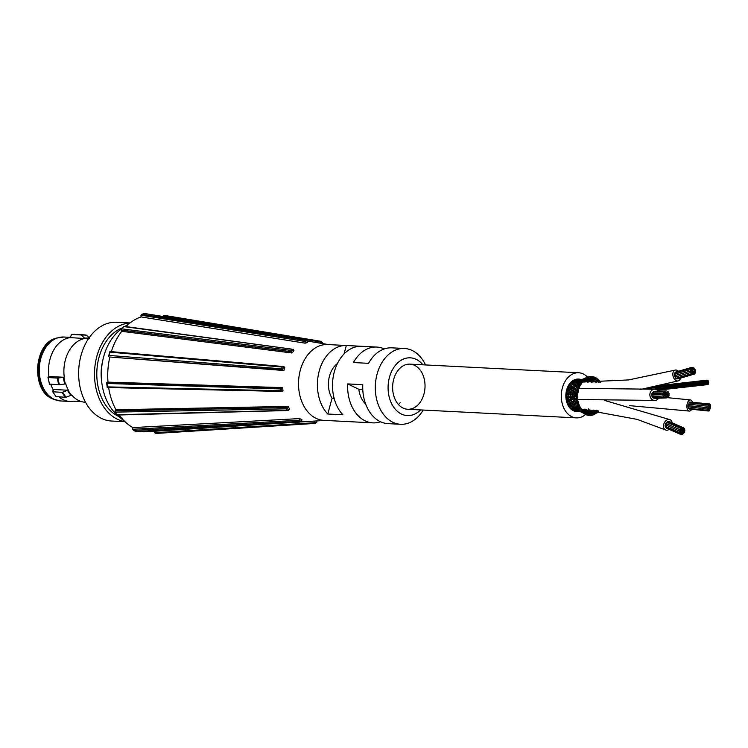 <?xml version="1.0" encoding="UTF-8"?>
<svg xmlns="http://www.w3.org/2000/svg" width="748" height="748" viewBox="0 0 748 748"><rect width="100%" height="100%" fill="white"/><g stroke="black" fill="none" stroke-linecap="round" stroke-linejoin="round"><path stroke-width="1.12" d="M118.96 416.552A46.245 33.136 -87.1 0 1 97.081 380.143A46.245 33.136 -87.1 0 1 111.143 335.338A46.245 33.136 -87.1 0 1 122.354 327.867M129.75 323.08A49.443 35.437 92.9 0 0 94.585 370.643A49.443 35.437 92.9 0 0 124.72 421.554M129.946 322.94L116.641 322.257A49.443 35.437 92.9 0 0 93.977 331.953A49.443 35.437 92.9 0 0 79.886 386.286A49.443 35.437 92.9 0 0 111.592 421.031L124.907 421.704M88.778 338.292L88.161 338.264A32.014 22.945 92.9 0 0 85.141 338.386L85.468 338.405A32.014 22.945 -87.1 0 0 84.776 338.507L70.106 337.619A32.014 22.945 -87.1 0 1 70.349 337.582M64.281 377.273L48.919 376.496L47.994 377.534L57.353 378.086L64.281 377.273A32.014 22.945 -87.1 0 1 84.776 338.507M63.954 377.263A32.014 22.945 92.9 0 0 65.45 383.976L65.787 383.995A32.014 22.945 -87.1 0 0 68.442 390.25L53.08 389.465A32.014 22.945 -87.1 0 1 50.817 384.397M53.501 390.213A32.014 22.945 -87.1 0 1 53.08 389.465L52.874 391.821L62.028 392.289A1.421 0.729 -34.8 0 0 62.626 392.176L67.507 390.344A1.412 0.72 145.2 0 1 68.105 390.232L68.442 390.25M68.105 390.232A32.014 22.945 92.9 0 0 71.593 395.253L71.93 395.271A32.014 22.945 -87.1 0 0 81.551 401.62A32.014 22.945 -87.1 0 0 85.225 402.228L85.515 402.237M48.994 376.983A32.014 22.945 -87.1 0 1 48.919 376.496A32.014 22.945 -87.1 0 1 70.106 337.619L71.649 334.478L83.926 334.842A35.221 25.236 92.9 0 1 85.964 335.057A1.421 0.991 91.3 0 1 86.45 335.272L89.751 338.283M85.141 338.386A1.412 0.991 91.3 0 1 84.646 338.171A32.211 23.076 -87.1 0 1 88.872 338.152M86.45 335.272A35.025 25.105 92.9 0 0 81.354 335.16L84.646 338.171M81.354 335.16A1.421 0.991 -88.7 0 0 80.859 334.945L71.649 334.478M65.45 383.976L64.824 384.014A32.211 23.076 -87.1 0 1 63.328 377.301M57.979 378.049A35.025 25.105 92.9 0 0 59.475 384.771L64.824 384.014M59.475 384.771L49.63 384.117M71.593 395.253A1.412 0.72 -34.8 0 0 70.995 395.365A32.211 23.076 -87.1 0 1 67.507 390.344M62.626 392.176A35.025 25.105 92.9 0 0 66.105 397.197L70.995 395.365M66.105 397.197A1.421 0.729 145.2 0 1 65.515 397.31L56.119 396.552M81.551 401.62L73.575 401.209A32.014 22.945 -87.1 0 1 69.863 401.442A32.014 22.945 -87.1 0 1 59.092 396.982M674.874 374.224A541.056 371.513 -73.1 0 0 675.416 374.056M674.518 376.394A543.226 373 -73.1 0 0 675.425 376.132M695.051 370.503A0.72 0.477 -106.3 0 1 694.49 369.213A0.72 0.477 -106.3 0 1 695.051 370.503M652.882 394.364A0.72 0.626 -92.1 0 1 651.658 394.056A0.72 0.626 -92.1 0 1 652.798 393.831M652.443 396.805A0.72 0.626 -92.1 0 1 652.639 396.412A0.72 0.626 -92.1 0 0 653.079 397.684A0.72 0.626 -92.1 0 1 652.443 396.805M665.767 391.279A0.72 0.626 -92.1 0 1 665.271 392.382A0.72 0.626 -92.1 0 1 665.215 390.933A0.72 0.626 -92.1 0 1 665.767 391.279M666.562 428.202A0.72 0.524 -66.2 0 0 666.599 428.221A0.72 0.524 -66.2 0 1 666.3 427.8A0.72 0.524 -66.2 0 0 666.562 428.202L680.802 434.495A0.72 0.524 -66.2 0 1 681.344 433.157A0.72 0.524 -66.2 0 1 681.278 432.007A0.72 0.524 -66.2 0 1 680.409 431.746A0.72 0.524 -66.2 0 1 679.296 432.035A0.72 0.524 -66.2 0 1 680.409 431.746A0.72 0.524 -66.2 0 1 681.222 430.867A0.72 0.524 -66.2 0 1 681.755 429.52A0.72 0.524 -66.2 0 1 682.026 429.978A0.72 0.524 -66.2 0 1 682.877 429.109A0.72 0.524 -66.2 0 1 682.298 430.437A0.72 0.524 -66.2 0 1 682.026 429.978A0.72 0.524 -66.2 0 1 681.774 430.652A0.72 0.524 -66.2 0 1 682.4 431.596A0.72 0.524 -66.2 0 1 681.839 431.802A0.72 0.524 -66.2 0 1 681.344 433.157A0.72 0.524 -66.2 0 1 680.802 434.495M666.898 422.283A0.72 0.524 -66.2 0 0 666.356 423.63A0.72 0.524 -66.2 0 1 666.898 422.283L681.138 428.585A0.72 0.524 -66.2 0 1 680.549 429.904A0.72 0.524 -66.2 0 1 681.138 428.585M679.558 432.615L665.318 426.323A0.72 0.524 -66.2 0 1 665.729 424.967M688.618 408.38L688.459 407.155L688.618 408.38L707.786 410.353L708.954 405.388L708.954 406.79L710.104 407.894L709.45 408.296L709.226 410.923L708.805 408.698L707.786 410.353M598.596 410.914A0.907 0.645 -87.1 0 1 597.549 411.868A0.907 0.645 -87.1 0 1 597.4 410.746M597.549 411.868A0.907 0.645 -87.1 0 1 597.54 411.849L596.371 410.577M597.166 410.559L596.352 410.559M593.959 412.447L594.744 412.69L593.959 412.447L594.202 411.073L595.866 412.344M594.969 413.653A0.907 0.645 -87.1 0 1 595.913 412.4A0.907 0.645 -87.1 0 1 594.969 413.653M592.07 410.343L592.921 410.53L591.995 410.185M593.875 410.016L594.903 411.176L593.014 411.372M591.341 413.616L591.79 412.335L593.295 413.775M592.192 414.691A0.907 0.645 -87.1 0 1 593.229 413.607A0.907 0.645 -87.1 0 1 592.341 414.962A0.907 0.645 -87.1 0 1 592.192 414.691M589.733 411.755L590.107 410.502L591.696 411.821M591.425 411.4L592.369 412.522L590.546 412.662M588.171 410.166L588.489 408.95M589.882 409.745L590.724 410.624L588.9 410.886M589.349 414.906A0.907 0.645 -87.1 0 1 590.434 414.009A0.907 0.645 -87.1 0 1 589.536 415.355A0.907 0.645 -87.1 0 1 589.349 414.906M588.629 413.635L589.256 412.877L590.546 414.364M588.788 412.045L589.705 413.083L585.441 411.503L587.638 413.56A0.907 0.645 -87.1 0 1 586.778 414.953A0.907 0.645 -87.1 0 1 587.638 413.56M587.236 412.279L587.806 411.344L589.2 412.737M585.88 411.157L586.376 410.054L587.872 411.372M587.432 410.671L588.274 411.503L584.151 410.53L585.562 411.531M584.497 410.016L584.917 408.941M586.871 410.166L582.823 409.708L584.282 410.54M586.002 413.242L586.722 412.681L587.797 414.149M586.722 412.681L583.15 410.989M584.749 412.26L585.441 411.503L581.953 410.372M583.515 411.475L584.151 410.53L582.262 410.147M582.253 410.643L582.823 409.708L581.776 409.605M582.038 409.156L583.169 409.773M583.936 412.896A0.907 0.645 -87.1 0 1 585.104 413.522A0.907 0.645 -87.1 0 1 583.936 412.896M583.393 412.447L584.216 413.803M583.496 412.092L584.936 412.27M583.281 411.063L583.758 411.428M575.773 410.474L577.045 411.073L576.334 411.035A15.811 11.332 -87.1 0 1 575.539 410.848L575.38 410.802A15.811 11.332 -87.1 0 1 574.193 410.353L574.043 410.278A15.811 11.332 -87.1 0 1 573.286 409.867L573.146 409.782A15.811 11.332 -87.1 0 1 572.061 408.988L571.94 408.876A15.811 11.332 -87.1 0 1 571.257 408.249L571.135 408.127A15.811 11.332 -87.1 0 1 570.2 407.034L570.098 406.884A15.811 11.332 -87.1 0 1 569.537 406.071L569.434 405.912A15.811 11.332 -87.1 0 1 568.686 404.565L568.602 404.388A15.811 11.332 -87.1 0 1 568.181 403.424L568.106 403.237A15.811 11.332 -87.1 0 1 567.592 401.695L567.536 401.498A15.811 11.332 -87.1 0 1 567.265 400.423L567.227 400.217A15.811 11.332 -87.1 0 1 566.947 398.544L566.919 398.338A15.811 11.332 -87.1 0 1 566.825 397.197L566.816 396.982A15.811 11.332 -87.1 0 1 566.797 395.253L566.806 395.047A15.811 11.332 -87.1 0 1 566.881 393.897L566.9 393.682A15.811 11.332 -87.1 0 1 567.143 391.971L567.18 391.765A15.811 11.332 -87.1 0 1 567.423 390.652L567.47 390.447A15.811 11.332 -87.1 0 1 567.966 388.838L568.031 388.642A15.811 11.332 -87.1 0 1 568.433 387.623L568.517 387.436A15.811 11.332 -87.1 0 1 569.228 385.987L569.331 385.818A15.811 11.332 -87.1 0 1 569.873 384.921L569.976 384.762A15.811 11.332 -87.1 0 1 570.892 383.546L571.005 383.406A15.811 11.332 -87.1 0 1 571.668 382.686L571.799 382.555A15.811 11.332 -87.1 0 1 572.865 381.62L572.996 381.517A15.811 11.332 -87.1 0 1 573.753 380.994L573.894 380.91A15.811 11.332 -87.1 0 1 575.062 380.293L575.212 380.227A15.811 11.332 -87.1 0 1 576.016 379.937L576.175 379.891A15.811 11.332 -87.1 0 1 577.409 379.629L577.157 379.619M575.511 410.848L576.96 411.063L576.437 410.213M581.598 410.746A0.907 0.645 -87.1 0 1 582.814 411.316A0.907 0.645 -87.1 0 1 581.598 410.746M581.991 411.933L581.084 410.549M579.663 409.091L578.157 409.38L581.523 411.765L580.317 411.391L580.037 410.259M578.597 409.259L577.091 409.633L580.523 411.484M580.504 411.475L579.279 411.222L578.933 410.054M576.072 409.969L579.448 411.278M579.438 411.278L578.167 411.12L577.727 410.1M573.576 409.633L576.96 411.063M574.286 410.39A0.907 0.645 -87.1 0 1 574.277 410.39L575.006 410.241M573.062 409.82L574.679 410.194L574.305 409.203M577.914 406.557L576.558 406.996L579.186 409.147L580.663 408.941L579.186 409.147L579.335 407.754M579.653 407.95A0.907 0.645 -87.1 0 1 580.831 408.352A0.907 0.645 -87.1 0 1 579.616 408.913A0.907 0.645 -87.1 0 1 579.653 407.95M579.186 409.147L580.775 410.596A0.907 0.645 -87.1 0 1 581.505 409.062A0.907 0.645 -87.1 0 1 580.775 410.596M576.773 407.127L575.408 407.613L578.157 409.38L578.054 408.184M574.155 408.202L577.091 409.633L576.932 408.38M577.222 409.726L576.717 409.913M577.465 409.465L575.941 409.895L575.661 408.763M572.8 408.801L576.315 409.988L574.679 410.194M574.221 408.24L572.603 408.679L571.566 408.174L573.118 408.791M579.008 405.949L577.493 406.089L578.391 404.444A0.907 0.645 -87.1 0 1 578.849 406.108A0.907 0.645 -87.1 0 1 578.4 404.444M575.81 405.874L576.371 406.772L576.558 405.453M577.045 405.266L578.943 407.651A0.907 0.645 -87.1 0 1 579.737 406.183A0.907 0.645 -87.1 0 1 578.943 407.651M574.529 406.454L575.203 407.417L575.24 406.145M575.549 407.679L573.959 408.043L573.95 406.706M573.062 405.912L570.817 406.575L569.836 406.145L574.539 408.221L573.772 408.539M572.603 408.679L572.538 407.277M570.874 407.09L570.659 407.221A0.907 0.645 -87.1 0 1 570.397 407.277M577.849 402.508L577.54 401.938L577.849 402.508L576.315 402.583L576.848 401.367M577.25 400.937A0.907 0.645 -87.1 0 1 577.924 402.452A0.907 0.645 -87.1 0 1 577.241 400.947L576.615 401.489M575.277 402.527L575.025 403.686L577.194 405.874M575.324 402.489L575.979 401.994L577.606 404.229A0.907 0.645 -87.1 0 1 578.466 402.826A0.907 0.645 -87.1 0 1 577.606 404.229M574.567 403.022L575.025 403.686L577.25 403.032M575.895 404.079L573.697 404.696L573.922 403.453L574.81 403.724M574.511 405.023L572.314 405.65L572.388 404.444L573.351 404.518M573.136 403.939L573.95 405.023M571.64 404.818L572.585 405.93M570.817 406.575L570.761 405.444L571.762 405.304M569.621 404.378L569.097 404.949A0.907 0.645 -87.1 0 1 568.882 404.939M571.921 403.209L568.452 403.649L571.771 405.472M576.895 397.029A0.907 0.645 -87.1 0 1 577.493 398.581A0.907 0.645 -87.1 0 1 576.895 397.029M577.241 398.787L575.689 398.787L576.128 397.805L575.689 398.787L576.82 400.479A0.907 0.645 -87.1 0 1 577.718 399.133A0.907 0.645 -87.1 0 1 576.82 400.479M575.436 399.797L575.773 400.208L574.174 400.264L574.473 399.273M574.174 400.264L574.408 400.76M573.875 400.937L574.296 401.461L572.65 401.583L573.707 399.899M572.65 401.583L574.595 403.471M571.322 401.648L571.07 402.807L573.211 404.49M572.248 401.994L572.762 402.62L571.07 402.807L570.49 402.19L571.07 402.807M569.499 402.863L569.387 403.995M567.395 400.975A0.907 0.645 -87.1 0 1 567.48 400.806L568.742 401.554M568.508 401.844L567.919 402.256A0.907 0.645 -87.1 0 1 567.741 402.209M567.33 400.722A0.907 0.645 -87.1 0 0 567.489 400.788L568.386 401.031L568.667 399.956M577.129 393.074A0.907 0.645 -87.1 0 1 577.606 394.664A0.907 0.645 -87.1 0 1 576.82 393.261A0.907 0.645 -87.1 0 1 577.129 393.074M577.204 394.944L575.651 394.86L576.222 394.018M575.334 394.869L575.838 395.58M575.474 396.674L573.856 396.636L574.427 395.692M573.753 398.188L572.089 398.207L573.361 396.524L572.052 394.72L572.762 393.869M573.856 396.636L574.09 397.3M572.089 398.207L573.697 400.068M572.005 399.582L570.285 399.656L571.5 397.992M570.285 399.656L572.098 401.377M569.611 400.395L570.172 400.891L568.386 401.031M566.872 397.833A0.907 0.645 -87.1 0 1 566.975 397.693L569.593 399.479M566.975 397.684A0.907 0.645 -87.1 0 1 566.947 397.665L567.863 397.833L569.275 396.216L567.826 394.514L568.396 393.672L566.947 394.486A0.907 0.645 -87.1 0 1 566.844 394.355M577.961 389.241A0.907 0.645 -87.1 0 1 578.269 390.858A0.907 0.645 -87.1 0 1 577.521 389.428A0.907 0.645 -87.1 0 1 577.961 389.241M577.736 391.148L576.194 390.98L576.876 390.316M576.194 390.98L577.035 392.709A0.907 0.645 -87.1 0 1 577.933 391.363A0.907 0.645 -87.1 0 1 577.026 392.7M575.698 393.111L574.099 392.971L574.791 392.214M573.725 394.813L571.622 394.72M574.099 392.971L575.24 394.86L574.174 395.832M571.734 396.356L570.004 396.318L570.574 395.383L570.004 396.318L571.5 398.058M569.499 396.188L570.004 396.318L569.499 396.188M569.658 397.805L567.863 397.833M568.807 396.879L566.9 396.085A0.907 0.645 -87.1 0 1 566.788 395.982M567.554 396.047L568.704 395.393M579.326 385.706A0.907 0.645 -87.1 0 1 579.485 387.324A0.907 0.645 -87.1 0 1 578.793 385.828A0.907 0.645 -87.1 0 1 579.326 385.706L579.429 385.613M578.438 388.147L578.802 387.539L577.306 387.324L578.064 386.856M576.876 387.894L577.306 387.324L578.045 389.044A0.907 0.645 -87.1 0 1 578.849 387.586A0.907 0.645 -87.1 0 1 578.054 389.044M576.072 390.082L576.465 389.661L574.875 389.428L575.661 388.885M574.875 389.428L574.427 389.839L574.875 389.428L575.062 390.475M574.193 391.475L572.538 391.269L573.351 390.634M572.538 391.269L572.07 391.531L572.538 391.269L573.594 393.065M571.94 393.102L570.219 392.943L570.911 392.186M570.219 392.943L569.705 393.065L571.444 394.701L570.378 395.468M569.63 394.617L567.826 394.514M567.255 391.391A0.907 0.645 -87.1 0 1 567.395 391.316L568.284 391.241L569.49 393.009M568.789 393.766L567.106 392.887A0.907 0.645 -87.1 0 1 567.012 392.747M567.751 393.037L569.116 392.326M567.339 391.344L568.966 390.578L568.284 391.241L570.07 391.475M581.187 382.621A0.907 0.645 -87.1 0 1 581.187 384.201A0.907 0.645 -87.1 0 1 580.56 382.649A0.907 0.645 -87.1 0 1 581.187 382.621M580.42 384.341L578.933 384.033L579.737 383.799M580.233 384.117A0.907 0.645 -87.1 0 1 579.663 385.762A0.907 0.645 -87.1 0 1 580.233 384.117L580.242 384.117M578.372 384.846L578.933 384.033L579.906 385.173M578.26 386.987L576.166 386.164L577.007 385.856M575.623 386.819L576.166 386.164L577.222 387.155M574.66 388.838L575.147 388.315L573.529 388.016L574.408 387.623M573.529 388.016L572.987 388.53L573.529 388.016L574.38 389.801M572.126 390.334L572.631 389.96L570.939 389.68L571.724 389.138M570.939 389.68L570.369 390.054L570.939 389.68L571.94 391.466M568.405 388.249L568.134 388.371A0.907 0.645 -87.1 0 1 568.293 388.334L569.228 388.156L570.219 389.97M568.891 389.605A0.907 0.645 -87.1 0 1 568.471 390.101L569.976 389.418M568.293 388.334L569.985 387.698M583.449 380.115A0.907 0.645 -87.1 0 1 583.3 381.62A0.907 0.645 -87.1 0 1 582.757 380.012A0.907 0.645 -87.1 0 1 583.449 380.115M578.092 383.135L581 381.265L582.44 381.63L581.813 381.265M579.401 383.715L577.895 383.322L578.765 383.257M581 381.265L581.776 382.667M577.222 384.192L577.895 383.322L578.774 384.603M577.045 385.884L574.978 385.089L575.885 384.958M571.463 387.277L572.117 386.679L573.183 387.67L573.772 387.062L572.117 386.679L572.968 386.37M570.359 388.979L570.976 388.502L569.228 388.156M574.314 385.828L574.978 385.089L575.951 386.23M569.424 385.65A0.907 0.645 -87.1 0 1 569.621 385.65L570.593 385.379L571.575 386.52M570.013 387.071A0.907 0.645 -87.1 0 1 569.658 387.408L571.238 386.819M569.621 385.65L571.397 385.145M586.03 378.31A0.907 0.645 -87.1 0 1 584.908 379.227A0.907 0.645 -87.1 0 1 586.03 378.31M584.085 378.89A0.907 0.645 -87.1 0 1 584.384 380.629A0.907 0.645 -87.1 0 1 584.085 378.89L583.047 379.919M584.384 380.629L587.489 380.049L589.237 378.797M580.13 380.938L583.421 379.133M581.458 381.471L580.009 381.022L580.859 381.209L580.009 381.022L579.728 382.097M577.017 382.48L580.009 381.022M578.335 383.098L577.718 382.77M576.016 383.556L576.811 382.63L577.587 384.042M575.792 384.865L573.716 384.061L574.586 384.005M572.94 384.865L573.716 384.061L574.595 385.342M572.996 386.398L570.593 385.379M571.07 383.331A0.907 0.645 -87.1 0 1 571.313 383.387L572.342 383.041L573.118 384.453M571.182 384.986A113.378 41.374 -2.4 0 0 570.958 384.818A113.378 41.374 -2.4 0 0 570.64 384.594L570.425 384.463A0.907 0.645 -87.1 0 1 570.415 384.145M571.313 383.387L573.155 383.051M588.798 377.273A0.907 0.645 -87.1 0 1 587.591 377.974A0.907 0.645 -87.1 0 1 588.798 377.273M584.16 380.667L587.143 378.965A0.907 0.645 -87.1 0 1 586.535 377.403A0.907 0.645 -87.1 0 1 587.143 378.965M583.58 379.058L582 379.937M585.993 379.46L585.235 380.012M579.092 380.676L582.402 379.367M580.42 381.265L578.971 380.741L579.831 381.134L578.971 380.741L578.597 381.714M575.857 381.826L578.971 380.741M577.194 382.49L575.661 381.948L576.512 382.144L575.661 381.948L576.325 383.462M572.613 382.864L575.661 381.948M572.342 383.041L574.464 383.892M572.463 382.602L572.267 382.452A0.907 0.645 -87.1 0 1 572.332 382.06M575.941 381.854L574.389 381.246L573.286 381.648L574.389 381.246L574.062 382.415M591.64 377.057A0.907 0.645 -87.1 0 1 590.378 377.525A0.907 0.645 -87.1 0 1 591.64 377.057M588.358 378.553L588.91 378.946L589.966 378.114A0.907 0.645 -87.1 0 1 589.237 376.655A0.907 0.645 -87.1 0 1 589.966 378.114M585.16 380.199L588.91 378.946L590.172 377.59M582.542 379.311L583.664 378.825M577.98 380.377L581.336 379.498L582.112 380.143M581.336 379.498L580.915 379.965M579.363 380.657L577.858 380.423L578.653 380.863L577.858 380.423L577.419 381.284M574.586 381.162L577.858 380.423M574.389 381.246L575.184 381.489L574.389 381.246M575.464 380.517L576.643 380.068L576.147 380.816M574.969 380.255L578.204 380.377M586.974 379.619L587.489 380.049L588.18 379.292L587.489 380.049M581.458 379.47L582.281 379.236M576.745 380.04L580.224 379.563L580.934 380.227M594.436 377.665A0.907 0.645 -87.1 0 1 593.145 377.88A0.907 0.645 -87.1 0 1 594.436 377.665M590.929 378.245L591.453 379.143L592.921 377.805M592.79 378.114A0.907 0.645 -87.1 0 1 592.033 376.683A0.907 0.645 -87.1 0 1 592.79 378.114L592.697 378.189M591.453 379.143L587.619 380.04M577.755 380.021L578.597 379.797M577.409 379.629L580.308 379.554M585.609 380.442L586.077 380.947L583.627 381.143M589.349 379.675L589.807 380.582L586.217 380.956M586.834 380.199L586.077 380.947L587.835 379.947M597.054 379.077A0.907 0.645 -87.1 0 1 595.773 379.03A0.907 0.645 -87.1 0 1 597.054 379.077M594.398 378.394L593.884 380.078L595.567 378.815M595.501 378.946A0.907 0.645 -87.1 0 1 594.754 377.497A0.907 0.645 -87.1 0 1 595.501 378.946L595.436 379.002M593.884 380.078L592.687 379.629M589.807 380.582L591.369 379.348M584.216 381.097L584.646 381.686L583.262 381.648M587.825 380.816L588.209 381.761L584.796 381.714M584.646 381.686L586.441 380.882M588.209 381.761L589.873 380.629M592.612 380.162L591.977 381.77L590.827 381.274M599.391 381.228A0.907 0.645 -87.1 0 1 598.148 380.928A0.907 0.645 -87.1 0 1 598.793 379.993A0.907 0.645 -87.1 0 1 599.391 381.228M596.857 380.19L596.109 381.695L597.979 380.573M598.007 380.564A0.907 0.645 -87.1 0 1 597.287 379.086A0.907 0.645 -87.1 0 1 598.007 380.564L597.942 380.61M596.109 381.695L594.969 381.293M591.977 381.77L594.51 379.965M596.128 412.438A0.907 0.645 -87.1 0 1 596.857 411.316A0.907 0.645 -87.1 0 1 596.661 413.102A0.907 0.645 -87.1 0 1 596.128 412.438M577.456 411.138L577.484 411.148A15.811 11.332 -87.1 0 1 577.325 411.148A15.811 11.332 -87.1 0 1 576.502 411.063M593.51 413.831A0.907 0.645 -87.1 0 1 594.782 413.971A0.907 0.645 -87.1 0 1 593.51 413.831M590.752 414.439A0.907 0.645 -87.1 0 1 592.005 414.831A0.907 0.645 -87.1 0 1 590.752 414.439M570.668 407.604A0.907 0.645 -87.1 0 1 570.659 407.221L571.5 406.781M587.984 414.242A0.907 0.645 -87.1 0 1 589.19 414.878A0.907 0.645 -87.1 0 1 587.984 414.242M585.338 413.251A0.907 0.645 -87.1 0 1 586.451 414.111A0.907 0.645 -87.1 0 1 585.338 413.251M582.907 411.503A0.907 0.645 -87.1 0 1 583.908 412.559A0.907 0.645 -87.1 0 1 583.019 412.943A0.907 0.645 -87.1 0 1 582.907 411.503M567.872 399.049A0.907 0.645 -87.1 0 1 567.882 399.058L569.275 399.881M577.278 395.047A0.907 0.645 -87.1 0 1 577.54 396.534A0.907 0.645 -87.1 0 1 576.53 395.477A0.907 0.645 -87.1 0 1 577.278 395.047M582.486 381.639A0.907 0.645 -87.1 0 1 581.813 382.939A0.907 0.645 -87.1 0 1 581.991 381.143A0.907 0.645 -87.1 0 1 582.486 381.639M577.568 379.61A15.811 11.332 -87.1 0 1 578.382 379.554L578.344 379.535M599.204 382.163A0.907 0.645 -87.1 0 1 600.504 382.135M576.989 411.063L579.335 411.447A16.26 11.659 -87.1 0 1 577.306 411.596A16.26 11.659 -87.1 0 1 566.488 394.757A16.26 11.659 -87.1 0 1 578.961 379.105A16.26 11.659 -87.1 0 1 580.944 379.451M691.732 409.296A5.601 2.927 -84.1 0 1 689.282 411.073A5.601 2.927 -84.1 0 1 686.945 405.201A5.601 2.927 -84.1 0 1 690.432 399.928A5.601 2.927 -84.1 0 1 692.461 402.162M709.6 403.929L709.459 405.369L709.6 403.929L690.666 402.153M708.814 404.023L708.665 405.463L708.814 404.023L689.647 402.05L689.198 402.901L689.647 402.05L689.937 402.91M707.655 406.183L707.935 407.043L708.59 406.65L708.225 407.903L707.935 407.043L707.234 407.295L707.655 406.183L688.487 404.219L688.067 405.323L688.487 404.219L688.777 405.079M707.44 409.109L688.001 406.809L688.431 405.706L688.282 407.136L688.431 405.706L707.589 407.679L707.44 409.109L707.589 407.679M708.104 404.846L707.954 406.286L708.104 404.846L688.936 402.882L688.955 404.266M689.703 408.492L689.273 409.044L708.44 411.017L708.59 409.577L708.44 411.017M669.236 429.38A5.601 4.058 -66.2 0 1 665.916 430.081A5.601 4.058 -66.2 0 1 665.58 429.96A5.601 4.058 -66.2 0 1 664.13 423.19A5.601 4.058 -66.2 0 1 670.115 419.712A5.601 4.058 -66.2 0 1 672.143 422.798M669.133 421.461A0.72 0.524 -66.2 0 0 668.469 421.732A0.72 0.524 -66.2 0 1 669.133 421.461L683.373 427.753A0.72 0.524 -66.2 0 1 682.793 429.081A0.72 0.524 -66.2 0 1 683.373 427.753M682.241 427.819A0.72 0.524 -66.2 0 1 681.652 429.137A0.72 0.524 -66.2 0 1 682.241 427.819L667.992 421.517A0.72 0.524 -66.2 0 0 667.141 422.396A0.72 0.524 -66.2 0 1 668.263 422.068A0.72 0.524 -66.2 0 1 667.917 422.742M666.524 426.856A0.72 0.524 -66.2 0 1 665.683 427.538A0.72 0.524 -66.2 0 1 665.626 426.454A0.72 0.524 -66.2 0 0 665.683 427.538L679.932 433.831A0.72 0.524 -66.2 0 1 680.512 432.503A0.72 0.524 -66.2 0 1 679.932 433.831M665.589 424.901A0.72 0.524 -66.2 0 1 666.131 423.564A0.72 0.524 -66.2 0 1 665.542 424.883A0.72 0.524 -66.2 0 1 666.131 423.564L680.371 429.857A0.72 0.524 -66.2 0 1 679.782 431.175A0.72 0.524 -66.2 0 1 680.371 429.857M569.069 390.437A5.601 4.011 -87.1 0 1 569.611 389.586M568.779 396.534A5.601 4.011 -87.1 0 1 568.48 395.617M568.284 393.392A5.601 4.011 -87.1 0 1 568.349 392.728M653.313 392.139A0.72 0.626 -92.1 0 1 653.911 391.344L665.215 390.933M658.614 398.207A5.601 4.853 -92.1 0 1 654.93 400.423A5.601 4.853 -92.1 0 1 649.975 393.626A5.601 4.853 -92.1 0 1 654.519 389.231A5.601 4.853 -92.1 0 1 658.352 391.167M654.837 397.618A0.72 0.626 -92.1 0 1 653.584 397.665A0.72 0.626 -92.1 0 0 654.238 398.375L665.542 397.955A0.72 0.626 -92.1 0 1 665.496 396.515A0.72 0.626 -92.1 0 1 665.542 397.955M652.873 395.318A0.72 0.626 -92.1 0 1 652.368 396.421A0.72 0.626 -92.1 0 1 652.321 394.981A0.72 0.626 -92.1 0 1 652.873 395.318M653.584 396.58A0.72 0.626 -92.1 0 1 653.079 397.684L664.392 397.272A0.72 0.626 -92.1 0 1 664.336 395.823A0.72 0.626 -92.1 0 1 664.776 396.01A0.72 0.626 -92.1 0 1 665 394.794A0.72 0.626 -92.1 0 1 664.187 393.944A0.72 0.626 -92.1 0 1 665.215 393.57A0.72 0.626 -92.1 0 1 665.608 392.307A0.72 0.626 -92.1 0 1 666.244 393.186A0.72 0.626 -92.1 0 1 667.272 392.803A0.72 0.626 -92.1 0 1 667.057 394.028A0.72 0.626 -92.1 0 1 667.861 394.869A0.72 0.626 -92.1 0 1 666.636 394.561A0.72 0.626 -92.1 0 1 667.057 394.028A0.72 0.626 -92.1 0 1 666.44 393.878A0.72 0.626 -92.1 0 1 665.608 394.944A0.72 0.626 -92.1 0 1 665.411 394.252A0.72 0.626 -92.1 0 1 665 394.794A0.72 0.626 -92.1 0 1 665.804 395.636A0.72 0.626 -92.1 0 1 664.776 396.01A0.72 0.626 -92.1 0 1 664.392 397.272M664.13 391.737A0.72 0.626 -92.1 0 1 664.187 393.186A0.72 0.626 -92.1 0 1 664.13 391.737L652.826 392.158A0.72 0.626 -92.1 0 0 652.508 393.476A0.72 0.626 -92.1 0 1 652.826 392.158A0.72 0.626 -92.1 0 1 653.238 393.448M666.505 390.867A0.72 0.626 -92.1 0 1 666.562 392.307A0.72 0.626 -92.1 0 1 666.505 390.867L655.201 391.279A0.72 0.626 -92.1 0 0 655.052 391.307A0.72 0.626 -92.1 0 1 655.36 391.298M680.474 378.142A5.601 3.712 -106.3 0 1 678.305 380.872A5.601 3.712 -106.3 0 1 673.163 376.534A5.601 3.712 -106.3 0 1 675.164 370.11A5.601 3.712 -106.3 0 1 676.706 370.148A5.601 3.712 -106.3 0 1 678.455 371.242M674.518 374.187A0.72 0.477 -106.3 0 0 675.07 375.487A0.72 0.477 -106.3 0 1 674.518 374.187A0.72 0.477 -106.3 0 1 674.715 374.187A0.72 0.477 -106.3 0 0 674.518 374.187L690.75 369.447A0.72 0.477 -106.3 0 1 691.152 370.84A0.72 0.477 -106.3 0 1 690.75 369.447M675.509 372.102A0.72 0.477 -106.3 0 0 675.22 372.756A0.72 0.477 -106.3 0 1 675.715 372.102A0.72 0.477 -106.3 0 0 675.509 372.102L691.741 367.361A0.72 0.477 -106.3 0 1 692.143 368.755A0.72 0.477 -106.3 0 1 691.741 367.361M674.79 375.646A0.72 0.477 -106.3 0 0 675.351 376.945A0.72 0.477 -106.3 0 1 674.79 375.646A0.72 0.477 -106.3 0 1 674.995 375.655A0.72 0.477 -106.3 0 0 674.79 375.646L691.021 370.915A0.72 0.477 -106.3 0 1 691.423 372.298A0.72 0.477 -106.3 0 1 691.021 370.915M676.949 378.946A0.72 0.477 -106.3 0 0 677.09 378.853A0.72 0.477 -106.3 0 1 676.239 378.179A0.72 0.477 -106.3 0 0 676.949 378.946L693.172 374.206A0.72 0.477 -106.3 0 1 692.966 372.822A0.72 0.477 -106.3 0 1 693.172 374.206M674.78 372.887A0.72 0.477 -106.3 0 0 674.752 374.122A0.72 0.477 -106.3 0 1 674.976 372.897A0.72 0.477 -106.3 0 0 674.78 372.887L691.012 368.147A0.72 0.477 -106.3 0 1 691.414 369.54A0.72 0.477 -106.3 0 1 691.012 368.147M677.95 378.881A0.72 0.477 -106.3 0 0 678.099 378.787A0.72 0.477 -106.3 0 1 677.557 378.769A0.72 0.477 -106.3 0 0 677.95 378.881L694.181 374.14A0.72 0.477 -106.3 0 1 693.77 372.756A0.72 0.477 -106.3 0 1 694.181 374.14M675.94 378.273A0.72 0.477 -106.3 0 0 676.089 378.179A0.72 0.477 -106.3 0 1 675.369 376.983A0.72 0.477 -106.3 0 0 675.94 378.273L692.162 373.533A0.72 0.477 -106.3 0 1 691.76 372.149A0.72 0.477 -106.3 0 1 692.162 373.533M708.524 383.378L708.412 384.07L708.524 383.378M708.674 382.537L708.562 383.228L708.674 382.537M708.178 382.088L708.066 382.78L708.178 382.088M708.562 381.583L708.44 382.275L708.562 381.583M707.159 383.472L707.047 384.163L707.159 383.472M707.655 383.92L707.543 384.612L707.655 383.92M708.15 383.883L708.038 384.575L708.15 383.883M708.029 382.92L707.917 383.612L708.029 382.92M707.533 382.957L707.421 383.649L707.533 382.957M706.841 380.872L706.729 381.564L706.841 380.872M706.692 381.714L706.58 382.406L706.692 381.714M707.187 382.163L707.075 382.854L707.187 382.163M706.813 382.667L706.692 383.359L706.813 382.667M708.206 380.779L708.094 381.471L708.206 380.779M707.711 380.33L707.599 381.022L707.711 380.33M707.215 380.367L707.103 381.059L707.215 380.367M707.337 381.33L707.225 382.022L707.337 381.33M707.832 381.293L707.72 381.985L707.832 381.293M707.683 382.125L707.571 382.817L707.683 382.125M568.583 396.664A5.601 4.011 -87.1 0 1 568.246 395.664M568.845 390.381A5.601 4.011 -87.1 0 1 569.219 389.764M568.452 396.636A5.601 4.011 -87.1 0 1 568.134 395.729M576.989 411.568A16.26 11.659 -87.1 0 1 576.671 411.559A16.26 11.659 -87.1 0 1 565.862 394.729A16.26 11.659 -87.1 0 1 578.335 379.077A16.26 11.659 -87.1 0 1 578.643 379.096M585.525 414.532A22.59 16.185 -87.1 0 1 576.353 417.88A22.59 16.185 -87.1 0 1 561.337 394.495A22.59 16.185 -87.1 0 1 578.653 372.756A22.59 16.185 -87.1 0 1 587.498 377.076M683.934 431.147A0.72 0.524 -66.2 0 1 684.579 431.951A0.72 0.524 -66.2 0 1 683.541 431.82A0.72 0.524 -66.2 0 1 683.934 431.147M682.064 433.186A0.72 0.524 -66.2 0 1 682.709 433.99A0.72 0.524 -66.2 0 1 681.671 433.859A0.72 0.524 -66.2 0 1 682.064 433.186M683.784 428.492A0.72 0.524 -66.2 0 1 684.439 429.296A0.72 0.524 -66.2 0 1 683.401 429.165A0.72 0.524 -66.2 0 1 683.784 428.492M709.244 406.248L709.889 405.846L709.674 407.071L709.244 406.248M682.961 431.39A0.72 0.524 -66.2 0 1 682.419 432.727A0.72 0.524 -66.2 0 1 682.961 431.39A0.72 0.524 -66.2 0 1 683.504 430.053A0.72 0.524 -66.2 0 1 682.961 431.39L682.999 431.409M709.674 409.764L710.095 408.651L709.674 409.764M710.179 406.94L710.6 405.827L710.179 406.94M663.672 396.01L652.368 396.421A0.72 0.626 -92.1 0 1 652.321 394.981L663.626 394.561A0.72 0.626 -92.1 0 1 663.672 396.01A0.72 0.626 -92.1 0 1 663.626 394.561M709.833 405.697L710.254 404.593L709.833 405.697M668.936 393.149A0.72 0.626 -92.1 0 1 668.432 394.252A0.72 0.626 -92.1 0 1 668.375 392.812A0.72 0.626 -92.1 0 1 668.936 393.149M710.114 408.427L710.535 407.314L710.114 408.427M668.422 395.973A0.72 0.626 -92.1 0 1 667.917 397.076A0.72 0.626 -92.1 0 1 667.87 395.636A0.72 0.626 -92.1 0 1 668.422 395.973M683.158 432.419A0.72 0.524 -66.2 0 1 683.812 433.223A0.72 0.524 -66.2 0 1 683.036 433.672A0.72 0.524 -66.2 0 1 683.158 432.419M666.225 395.103A0.72 0.626 -92.1 0 1 666.833 395.253A0.72 0.626 -92.1 0 1 666.449 396.505A0.72 0.626 -92.1 0 1 666.225 395.103M684.158 429.707A0.72 0.524 -66.2 0 1 684.803 430.511A0.72 0.524 -66.2 0 1 683.765 430.511A0.72 0.524 -66.2 0 1 684.158 429.707M694.303 369.269A0.72 0.477 -106.3 0 1 693.751 367.979A0.72 0.477 -106.3 0 1 694.303 369.269M669.011 394.645A0.72 0.626 -92.1 0 1 668.506 395.748A0.72 0.626 -92.1 0 1 668.45 394.308A0.72 0.626 -92.1 0 1 669.011 394.645M664.102 393.411A0.72 0.626 -92.1 0 1 663.607 394.514A0.72 0.626 -92.1 0 1 663.551 393.074A0.72 0.626 -92.1 0 1 664.102 393.411L664.776 393.383M663.607 394.514L652.293 394.935A0.72 0.626 -92.1 0 1 652.247 393.485L663.551 393.074M668.226 391.896A0.72 0.626 -92.1 0 1 667.272 392.803A0.72 0.626 -92.1 0 1 667.665 391.55A0.72 0.626 -92.1 0 1 668.226 391.896M695.322 371.971A0.72 0.477 -106.3 0 1 694.77 370.671A0.72 0.477 -106.3 0 1 695.322 371.971M667.338 396.786A0.72 0.626 -92.1 0 1 666.842 397.889A0.72 0.626 -92.1 0 1 666.786 396.44A0.72 0.626 -92.1 0 1 667.338 396.786M693.396 371.924A0.72 0.477 -106.3 0 1 692.966 372.822A0.72 0.477 -106.3 0 1 692.966 371.447A0.72 0.477 -106.3 0 1 693.396 371.924A0.72 0.477 -106.3 0 1 693.396 371.232A0.72 0.477 -106.3 0 1 692.526 370.279A0.72 0.477 -106.3 0 1 692.957 370.064A0.72 0.477 -106.3 0 1 692.947 368.68A0.72 0.477 -106.3 0 1 692.741 367.296A0.72 0.477 -106.3 0 1 692.947 368.68A0.72 0.477 -106.3 0 1 693.387 369.849A0.72 0.477 -106.3 0 1 694.266 370.12A0.72 0.477 -106.3 0 1 693.826 371.017A0.72 0.477 -106.3 0 1 694.032 372.401A0.72 0.477 -106.3 0 1 693.396 371.924M695.06 373.261A0.72 0.477 -106.3 0 1 694.509 371.971A0.72 0.477 -106.3 0 1 695.06 373.261M692.087 370.494A0.72 0.477 -106.3 0 1 691.881 369.11A0.72 0.477 -106.3 0 1 692.087 370.494A0.72 0.477 -106.3 0 1 692.293 371.878A0.72 0.477 -106.3 0 1 692.087 370.494M414.607 365.342A22.59 16.185 -87.1 0 1 424.649 390.821A22.59 16.185 -87.1 0 1 407.669 409.259A22.59 16.185 -87.1 0 1 392.663 385.875A22.59 16.185 -87.1 0 1 409.979 364.145A22.59 16.185 -87.1 0 1 414.607 365.342M365.632 403.976A22.59 16.185 -87.1 0 1 358.834 389.306L362.771 389.512M398.45 404.537A22.59 16.185 92.9 0 0 400.171 402.751M334.141 398.366L332.047 398.263A22.59 16.185 -87.1 0 1 337.404 363.575M425.509 364.94A37.952 27.199 92.9 0 0 404.472 348.484L391.877 347.839A37.952 27.199 -87.1 0 0 368.549 363.322L353.439 362.556A37.952 27.199 -87.1 0 1 376.777 347.063A37.952 27.199 -87.1 0 1 384.248 348.942M358.834 389.306L347.661 383.911L362.771 384.687A37.952 27.199 -87.1 0 0 380.236 421.62A37.952 27.199 -87.1 0 0 388.006 423.639L400.591 424.284A37.952 27.199 92.9 0 0 423.2 410.054M380.526 421.76A37.952 27.199 -87.1 0 1 372.897 422.863A37.952 27.199 -87.1 0 1 365.127 420.844A37.952 27.199 -87.1 0 1 347.661 383.911M344.033 353.982L346.324 345.511L361.434 346.287A37.952 27.199 -87.1 0 0 334.291 371.906A37.952 27.199 -87.1 0 0 342.893 414.794L327.783 414.018A37.952 27.199 -87.1 0 1 319.19 371.13A37.952 27.199 -87.1 0 1 346.324 345.511M327.783 414.018L332.047 398.263M111.33 351.644A58.194 41.701 -87.1 0 1 121.765 331.299L121.026 330.036L291.159 351.691L290.617 350.326L121.812 328.849L121.026 330.036L121.812 328.849A60.822 43.58 -87.1 0 1 123.738 326.567L291.645 349.101A42.44 30.416 92.9 0 0 290.617 350.326M125.926 326.596A58.194 41.701 -87.1 0 1 131.723 321.696A58.194 41.701 -87.1 0 1 141.11 316.909L140.951 315.189L304.922 341.434L304.857 340.237L141.746 314.282L144.616 313.506L306.175 339.882A42.44 30.416 92.9 0 0 304.857 340.237M276.321 423.508L149.937 431.549A58.194 41.701 -87.1 0 1 142.98 431.175M132.938 427.613A58.194 41.701 -87.1 0 1 126.543 423.125A58.194 41.701 -87.1 0 1 119.231 414.981M115.977 409.764A58.194 41.701 -87.1 0 1 108.647 387.604M108.002 382.153A58.194 41.701 -87.1 0 1 109.853 357.011M121.559 328.83A49.63 35.567 92.9 0 0 103.654 356.74A49.63 35.567 92.9 0 0 117.156 414.99M115.08 411.531L117.184 415.028A49.63 35.567 92.9 0 0 117.371 415.177L126.543 423.125M282.632 369.97A41.542 29.77 -87.1 0 1 283.557 366.548L284.801 367.24A39.653 28.415 92.9 0 0 284.334 368.858A39.653 28.415 92.9 0 0 283.913 370.503L109.9 357.03L282.688 369.998L281.659 368.811L109.096 355.45L108.769 356.525L109.096 355.45A60.822 43.58 -87.1 0 1 109.984 352.168L110.106 351.579M376.777 347.063L327.68 344.557A37.952 27.199 92.9 0 0 300.303 370.166A37.952 27.199 92.9 0 0 316.039 418.338A37.952 27.199 92.9 0 0 323.809 420.357L372.897 422.863M304.913 341.35A41.542 29.77 -87.1 0 1 307.475 340.658L307.634 342.519A39.653 28.415 92.9 0 0 305.184 343.182L141.11 316.928M291.122 351.635A41.542 29.77 -87.1 0 1 293.141 349.26L293.945 350.728A39.653 28.415 92.9 0 0 292.019 353L121.793 331.336M281.304 387.903L106.861 382.415L107.029 383.481L280.173 388.913L281.304 387.903A41.542 29.77 -87.1 0 0 281.716 391.456L280.378 390.736L107.422 386.884A60.822 43.58 -87.1 0 1 107.029 383.481L106.861 382.415L108.039 382.144L282.651 387.623A39.653 28.415 92.9 0 0 283.043 391.017L107.329 387.576M286.989 407.595L115.07 410.848L115.66 412.12L286.297 408.838L286.989 407.595A41.542 29.77 -87.1 0 0 288.625 410.325L117.23 414.738A60.822 43.58 -87.1 0 1 115.66 412.12L115.061 410.858L116.005 409.726L288.074 406.416A39.653 28.415 92.9 0 0 289.644 409.025L288.092 410.521L117.202 415.037M299.621 418.59A39.653 28.415 92.9 0 0 301.94 419.712L301.509 421.517L300.107 422.087L135.902 431.531L136.033 430.97L135.902 431.531A60.822 43.58 -87.1 0 1 133.574 430.409L135.902 431.587L300.107 422.087A42.44 30.416 92.9 0 1 298.854 421.479L299.106 420.273L132.527 429.268L132.938 427.594L299.621 418.59L299.106 420.273M316.75 420.937L316.909 422.05L314.497 423.462A42.44 30.416 92.9 0 0 315.815 423.097M155.967 433.447L314.497 423.462L314.347 422.742L314.497 423.462L155.967 433.447L154.574 432.737L154.369 431.269M316.909 422.05A41.542 29.77 -87.1 0 1 314.347 422.742L154.574 432.727M314.207 421.096L314.338 422.667M298.854 421.479L133.574 430.409L132.527 429.277M288.074 406.416L287.036 407.538M281.781 391.438L107.45 387.548L107.422 386.884M282.651 387.623L281.37 387.894M109.984 352.168L282.127 367.053L283.557 366.548L109.965 351.523M282.688 369.998L283.913 370.503M291.645 349.101L123.738 326.296L121.167 329.335M291.159 351.691L292.019 353M307.475 340.658L306.175 339.882L144.616 313.534L144.663 314.179L144.616 313.534A60.822 43.58 -87.1 0 0 142.157 314.207L140.951 315.189M304.922 341.434L305.184 343.182M164.682 315.45L163.195 315.946L320.294 341.958L320.565 341.256L164.457 315.404L321.808 341.855A42.44 30.416 92.9 0 0 320.565 341.256L320.322 341.883L320.565 341.256M320.322 341.883A41.542 29.77 -87.1 0 1 322.743 343.051L321.808 341.855M322.743 343.051L322.584 343.575M320.294 341.958L320.013 343.145M163.027 316.507L163.195 315.955M404.472 348.484A37.952 27.199 92.9 0 0 375.945 379.47A37.952 27.199 92.9 0 0 392.822 422.255A37.952 27.199 92.9 0 0 400.591 424.284M420.591 409.923A28.91 20.72 -87.1 0 1 401.424 414.037A28.91 20.72 -87.1 0 1 391.195 372.336A28.91 20.72 -87.1 0 1 422.891 364.8M101.588 380.62A38.073 27.283 -87.1 0 1 102.57 361.443M70.705 337.367L63.87 337.021A32.014 22.945 92.9 0 0 49.2 343.295A32.014 22.945 92.9 0 0 40.074 378.469A32.014 22.945 92.9 0 0 60.597 400.965L69.863 401.442M57.353 378.086A35.221 25.236 92.9 0 0 58.849 384.809M48.199 377.618A35.221 25.236 92.9 0 0 49.695 384.341M52.874 391.821A35.221 25.236 92.9 0 0 56.362 396.842M62.028 392.289A35.221 25.236 92.9 0 0 65.515 397.31M53.136 399.114L52.454 398.806A31.491 22.562 -87.1 0 1 41.608 387.632A31.491 22.562 -87.1 0 1 47.386 343.613A31.491 22.562 -87.1 0 1 55.548 338.339L56.25 338.105A31.771 22.767 92.9 0 0 48.012 343.426A31.771 22.767 92.9 0 0 42.178 387.847A31.771 22.767 92.9 0 0 53.136 399.114L60.597 400.965M74.781 334.375A35.221 25.236 92.9 0 0 71.715 334.478M86.039 335.067L83.926 334.842A35.221 25.236 92.9 0 0 80.859 334.945M301.509 421.517A41.542 29.77 -87.1 0 1 299.088 420.348M286.297 408.838A42.44 30.416 92.9 0 0 287.129 410.241M280.173 388.913A42.44 30.416 92.9 0 0 280.378 390.736M282.127 367.053A42.44 30.416 92.9 0 0 281.659 368.811M291.636 349.11L123.944 326.605M47.994 377.525L49.499 384.276M52.65 391.69L56.175 396.767M56.25 338.105L63.87 337.021M52.454 398.806C31.107 390.736 33.492 344.192 55.548 338.339M694.275 370.774L694.901 370.597M592.332 414.953L591.5 413.896M589.527 415.346L588.835 414.467M586.881 410.166L586.077 409.483M586.778 414.953L586.189 414.299M582.402 410.203L581.86 409.998M580.149 407.548L579.616 407.613M579.709 409.418L579.036 409.511M578.643 409.577L577.914 409.698M572.36 409.091L573.136 408.791M578.279 406.435L577.662 406.772M577.091 407.062L576.456 407.37M575.857 407.641L575.175 407.95M573.996 403.396L574.623 402.976M572.594 404.257L573.239 403.873M571.781 404.715L571.079 405.098M569.359 404.827L570.182 404.331M576.727 397.16L575.979 397.908M576.689 399.385L575.866 400.152M575.296 398.544L574.483 399.264M575.128 400.797L574.38 401.405M573.557 402.05L572.837 402.574M572.108 401.096L571.388 401.592M570.444 402.218L569.705 402.676M568.386 402.078L569.256 401.536M577.596 394.673L577.54 395.253M576.83 393.252L575.932 394.187M576.661 395.636L575.614 396.646L576.764 397.955M573.931 398.132L574.838 397.347M573.043 398.852L572.201 399.497M571.201 400.227L570.378 400.797M569.593 399.339L568.751 399.899M567.769 399.114L568.751 398.516M578.269 390.858L577.811 391.326M577.521 389.418L576.456 390.484M577.175 391.952L575.838 393.196M575.792 391.111L574.408 392.345M572.398 393.981L573.594 393.027M574.913 395.86L573.912 394.832L575.062 393.878M572.996 395.552L571.977 396.328M570.92 397.076L569.957 397.74M579.485 387.314L578.784 387.969M578.784 385.837L577.54 386.978M578.204 388.493L576.521 389.932M576.932 387.501L575.165 388.969M575.782 390.531L574.342 391.643M574.389 389.577L572.875 390.708M573.445 392.307L572.173 393.196M571.94 391.372L570.593 392.27M571.117 393.906L569.939 394.645L570.995 395.486M569.49 392.981L568.237 393.738M581.187 384.192L580.196 385.005M580.551 382.649L579.111 383.817M578.625 384.21L576.409 385.856M576.97 387.455L575.184 388.689M575.726 386.342L573.838 387.614M574.352 389.241L572.79 390.232M572.968 388.165L571.294 389.184M571.771 390.839L570.341 391.662M570.238 389.792L568.695 390.643M583.309 381.62L581.981 382.555M582.748 380.021L581.121 381.162M577.55 383.472L575.24 384.827M571.481 386.81L569.611 387.707M571.126 388.876L572.856 388.025M572.444 386.333L574.492 385.248M574.118 387.361L574.67 387.062M569.359 385.669L569.873 385.482M585.749 379.704L584.048 380.704M585.273 378.049L583.468 379.105M576.437 382.752L573.987 383.846M573.174 384.182L570.93 385.08M570.948 383.35L571.753 383.116M588.405 378.535L586.423 379.47M588.012 376.833L587.021 377.31M582.44 379.348L584.814 378.32M572.846 381.517L573.959 381.293M591.154 378.161L589.041 378.918M590.864 376.412L590.05 376.712M593.884 378.6L591.668 379.143M593.688 376.824L592.164 377.198M580.644 379.498L579.017 379.563M596.465 379.825L594.183 380.134M596.38 378.03L595.053 378.217M593.239 380.246L590.022 380.61M588.433 381.826L591.331 381.863M598.783 381.798L596.474 381.845M598.802 379.993L597.699 380.021M595.277 381.863L592.266 381.873M596.306 380.04L594.744 380.059M593.501 381.873L594.192 381.948M596.745 410.755L593.688 410.699M589.508 410.343L586.582 410.026M595.53 412.943L596.67 413.111M594.557 410.979L596.848 411.316M593.416 410.83L590.396 410.446M594.192 412.756L593.258 412.625M592.668 414.317L594.015 414.673M592.07 412.316L594.295 412.896M591.201 412.101L588.003 411.344M581.635 412.129L578.213 411.138M589.676 414.878L591.191 415.458M589.452 412.905L591.584 413.719M571.126 408.24L572.155 408.576M582.711 412.709L579.326 411.25M587.545 415.009L588.339 415.421M586.825 412.718L588.826 413.719M569.49 406.136L570.2 406.435M583.814 413.457L585.572 414.57M584.31 411.765L586.152 412.924M583.749 413.42L580.373 411.428M570.191 402.658L568.686 401.891M574.819 407.249L572.566 405.921M581.364 411.681L583.019 412.933M582.159 410.194L583.674 411.353M571.958 401.583L570.378 400.563M570.434 402.611L568.723 401.545M574.567 403.406L572.846 402.19M576.025 406.585L573.94 405.014M580.345 408.034L581.505 409.072M571.238 398.628L569.957 397.684M573.604 400.479L572.201 399.357M575.979 402.518L574.389 401.134M578.896 405.313L579.747 406.192M573.099 397.3L571.977 396.318M575.193 399.292L573.931 398.067M577.877 402.153L578.466 402.826M577.344 401.545L575.876 399.984M575.951 402.359L574.417 400.769M569.237 390.69L568.349 390.007M571.21 392.317L570.35 391.587M573.08 394.018L572.173 393.168M577.344 398.656L577.718 399.133M575.296 398.628L574.099 397.31M570.126 387.773L569.331 387.155M571.893 389.241L571.154 388.605M573.538 390.755L572.8 390.054M575.147 392.391L574.342 391.559M575.857 395.599L576.624 396.58M576.736 394.224L575.838 393.168M571.407 385.155L570.64 384.584M571.444 387.268L570.761 386.744M574.464 387.67L573.819 387.09M572.949 388.493L572.304 387.96M575.866 389.016L575.212 388.371M577.241 390.521L576.53 389.717M575.782 391.232L575.081 390.484M572.239 382.424L573.024 382.929M574.445 385.94L573.847 385.51M575.708 386.903L575.137 386.454M576.923 387.941L576.334 387.436M574.165 380.854L574.894 381.2M576.231 381.854L575.455 381.471M577.456 382.49L576.783 382.144M578.597 383.126L577.989 382.78M579.139 385.426L579.653 385.762M579.7 383.78L579.12 383.425M576.231 379.872L576.923 380.059M580.448 380.882L579.709 380.732M581.299 382.864L581.822 382.939M581.486 381.069L580.794 380.947M579.045 379.563L578.485 379.545M585.974 377.805L586.535 377.394M596.839 381.686L595.679 382.752M592.622 381.723L591.696 382.527M593.781 378.507L594.744 377.506M598.185 382.546L599.522 381.377M588.751 381.714L587.891 382.322M590.322 380.47L589.405 381.228M591.21 377.525L592.023 376.683M591.939 378.984L590.929 379.947M585.039 381.658L584.104 382.097M588.564 377.291L589.237 376.655M708.702 410.867L709.226 410.923M689.282 411.073L629.685 405.659M690.432 399.928L667.281 397.646M665.58 429.96L637.081 419.366L581.551 409.119M670.115 419.712L604.889 400.517M664.785 392.391L665.271 392.382M654.519 389.231L579.102 388.362M654.93 400.423L577.895 399.526M678.305 380.872L640.008 389.586M675.164 370.11L628.572 379.928L582.729 382.032M656.772 389.773L707.047 384.163M657.417 390.204L707.543 384.612M657.857 390.176L708.038 384.575M657.782 386.155L706.598 380.667M644.43 388.829L706.58 382.406M651.742 387.436L706.449 381.508M651.592 389.325L706.692 383.359M644.047 388.895L706.57 382.452M661.036 385.407L706.972 380.152M576.671 411.559L577.306 411.596M578.335 379.077L578.961 379.105M407.669 409.259L576.353 417.88M409.979 364.145L578.653 372.756M681.465 434.233L681.942 434.438M681.97 432.868L682.522 433.12M708.244 409.465L709.085 409.558M707.898 406.416L708.375 406.473M683.139 429.52L683.663 429.745M683.644 428.155L684.252 428.426M709.197 405.622L709.674 405.668M665.542 424.883L679.782 431.175M680.774 432.914L681.297 433.139M709.534 408.595L710.095 408.651M664.991 396.534L665.496 396.515M708.926 405.313L709.459 405.369M688.338 405.65L707.505 407.623M667.749 394.28L668.432 394.252M710.058 407.267L710.535 407.314M667.431 397.095L667.917 397.076M667.038 395.664L667.87 395.636M665.795 392.335L666.562 392.307M666.159 392.644L666.833 392.616M664.14 394.851L664.832 394.822M682.316 428.866L682.793 429.081M665.683 396.534L666.449 396.505M666.309 423.611L680.549 429.904M674.92 375.571L691.152 370.84M693.452 369.568L694.153 369.362M667.777 394.327L668.45 394.308M693.162 372.934L693.77 372.756M667.16 391.569L667.665 391.55M694.256 370.821L694.77 370.671M665.701 397.927L666.842 397.889M692.134 367.483L692.741 367.296M693.415 372.588L694.032 372.401M691.713 368.979L692.751 368.68M675.201 377.039L691.423 372.298M691.376 370.634L691.891 370.484M691.676 372.055L692.293 371.878M124.944 326.455L131.723 321.696M328.802 344.613L307.512 341.06M324.922 420.413L301.173 421.928M106.655 382.742L107.198 387.464M109.853 351.597L108.619 356.142"/></g></svg>
